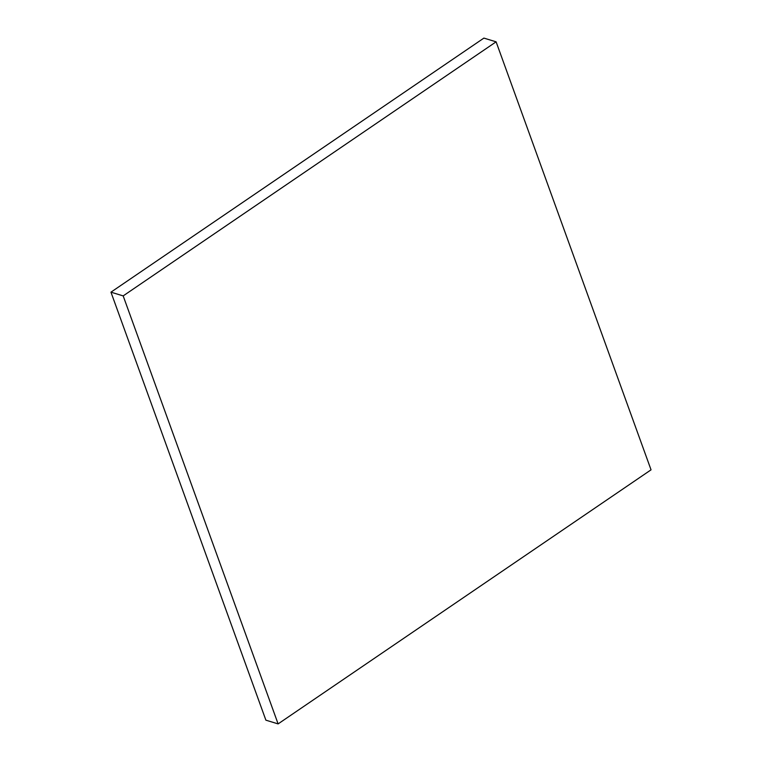 <?xml version="1.0" encoding="UTF-8"?>
<svg xmlns="http://www.w3.org/2000/svg" width="762" height="762" viewBox="0 0 762 762"><rect width="100%" height="100%" fill="white"/><g stroke="black" fill="none" stroke-linecap="round" stroke-linejoin="round"><path stroke-width="1.14" d="M123.177 295.894L496.11 41.824L651.043 469.83L278.111 723.9L123.177 295.894L110.957 292.17L483.889 38.1L496.11 41.824M110.957 292.17L265.89 720.176L278.111 723.9"/></g></svg>
